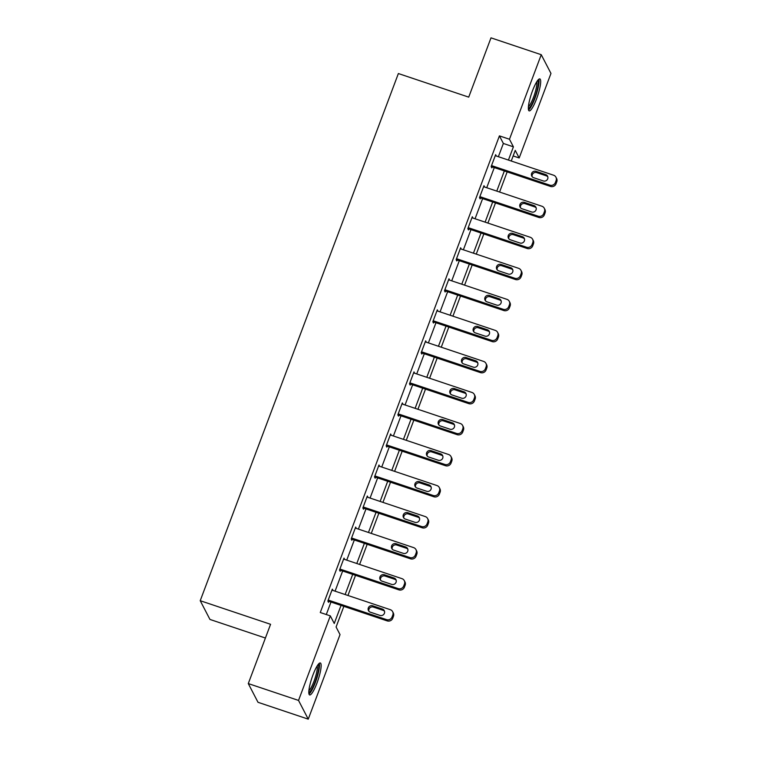<?xml version="1.0" encoding="UTF-8"?>
<svg xmlns="http://www.w3.org/2000/svg" width="757" height="757" viewBox="0 0 757 757"><rect width="100%" height="100%" fill="white"/><g stroke="black" fill="none" stroke-linecap="round" stroke-linejoin="round"><path stroke-width="1.14" d="M312.934 675.007A16.853 3.255 -71.5 0 1 320.343 662.981A16.853 3.255 -71.5 0 1 317.032 682.899A16.853 3.255 -71.5 0 1 309.622 694.935A16.853 3.255 -71.5 0 1 312.934 675.007M532.464 90.944A16.853 3.255 -71.5 0 1 539.873 78.917A16.853 3.255 -71.5 0 1 536.562 98.845A16.853 3.255 -71.5 0 1 529.162 110.872A16.853 3.255 -71.5 0 1 532.464 90.944M265.404 638.028L209.944 619.434L200.227 600.708L398.371 73.543L468.715 97.133L491 37.85L541.246 54.703L550.964 73.42L519.188 157.967L515.243 150.378L511.249 161.014M513.151 155.942L519.188 157.967M343.858 606.357L336.089 627.014L340.025 634.603L308.25 719.15L298.532 700.424L330.317 615.886L334.253 623.475L341.038 605.411M298.532 700.424L248.287 683.58L258.005 702.297L308.25 719.15M498.38 156.699L503.358 143.461L499.421 135.872L320.268 612.517L330.317 615.886M326.295 614.533L330.989 602.042M335.077 591.17L342.656 571.005M346.744 560.133L354.323 539.978M358.411 529.096L365.991 508.941M370.069 498.068L377.648 477.904M381.736 467.031L389.316 446.876M393.403 436.004L400.983 415.839M405.071 404.967L412.641 384.811M416.728 373.93L424.308 353.774M428.396 342.902L435.975 322.737M440.063 311.865L447.642 291.71M451.73 280.838L459.3 260.673M463.388 249.801L470.968 229.645M475.055 218.764L482.635 198.608M486.723 187.736L494.293 167.581M496.27 155.989L495.646 154.665L491.151 166.597L491.813 167.865L492.182 166.871M484.612 187.026L483.978 185.692L479.493 197.634L480.146 198.892L480.525 197.899M472.945 218.063L472.311 216.729L467.826 228.661L468.479 229.929L468.857 228.936M461.278 249.091L460.644 247.766L456.159 259.698L456.821 260.966L457.19 259.963M449.611 280.128L448.986 278.794L444.501 290.735L445.154 291.994L445.523 291M437.953 311.155L437.319 309.831L432.834 321.763L433.487 323.031L433.865 322.037M426.286 342.192L425.652 340.858L421.166 352.8L421.819 354.058L422.198 353.065M414.618 373.229L413.994 371.895L409.499 383.827L410.162 385.095L410.531 384.102M402.961 404.257L402.327 402.932L397.841 414.864L398.494 416.132L398.873 415.129M391.293 435.294L390.659 433.96L386.174 445.892L386.827 447.16L387.206 446.166M379.626 466.321L378.992 464.997L374.507 476.929L375.169 478.197L375.538 477.203M367.959 497.358L367.334 496.024L362.849 507.966L363.502 509.224L363.871 508.231M356.301 528.395L355.667 527.061L351.182 538.993L351.835 540.261L352.213 539.268M344.634 559.423L344 558.089L339.514 570.03L340.167 571.298L340.546 570.295M332.966 590.46L332.332 589.126L327.847 601.058L328.51 602.326L328.879 601.332M248.287 683.58L270.571 624.298L200.227 600.708M499.421 135.872L509.47 139.241L541.246 54.703M508.43 160.068L513.407 146.839L509.47 139.241M345.126 594.538L352.705 574.374M356.793 563.501L364.372 543.346M368.46 532.474L376.04 512.309M380.118 501.437L387.698 481.282M391.785 470.4L399.365 450.245M403.453 439.372L411.032 419.208M415.12 408.335L422.69 388.18M426.778 377.308L434.357 357.143M438.445 346.271L446.024 326.116M450.112 315.234L457.692 295.079M461.779 284.206L469.349 264.042M473.437 253.169L481.017 233.014M485.105 222.142L492.684 201.977M496.772 191.105L504.342 170.95M507.162 171.886L499.582 192.051M495.494 202.923L487.915 223.078M483.827 233.96L476.257 254.115M472.169 264.988L464.59 285.152M460.502 296.025L452.923 316.18M448.835 327.052L441.265 347.217M437.177 358.089L429.598 378.245M425.51 389.126L417.93 409.282M413.842 420.154L406.263 440.319M402.175 451.191L394.605 471.346M390.517 482.218L382.938 502.383M378.85 513.255L371.271 533.411M367.183 544.292L359.613 564.448M355.525 575.32L347.946 595.485M503.358 143.461L513.407 146.839M495.296 155.592L496.299 155.923M483.628 186.619L484.631 186.96M471.961 217.656L472.964 217.997M460.303 248.693L461.306 249.025M448.636 279.721L449.639 280.062M436.969 310.758L437.972 311.089M425.302 341.786L426.314 342.126M413.644 372.822L414.647 373.163M401.976 403.86L402.979 404.191M390.309 434.887L391.312 435.228M378.651 465.924L379.654 466.255M366.984 496.952L367.987 497.292M355.317 527.989L356.32 528.329M343.65 559.026L344.662 559.357M331.992 590.053L332.995 590.394M495.267 155.658L553.594 175.217A4.324 4.164 -27.4 0 1 556.121 180.545L555.373 182.532A4.324 4.164 -27.4 0 1 549.856 185.162L491.53 165.603M491.179 166.531L550.509 186.43L549.856 185.162M545.683 174.583A3.454 3.331 152.6 0 1 547.046 179.929A3.454 3.331 152.6 0 1 543.289 180.942L533.647 177.706A3.454 3.331 152.6 0 1 532.285 172.359A3.454 3.331 152.6 0 1 536.041 171.347L545.683 174.583L546.346 175.842A3.454 3.331 152.6 0 1 547.813 176.835M532.171 176.712A3.454 3.331 152.6 0 1 536.694 172.605L546.346 175.842M555.931 177.204L556.594 178.472A4.324 4.164 152.6 0 1 556.774 181.803L556.026 183.8A4.324 4.164 152.6 0 1 550.509 186.43M537.602 80.554A14.582 2.81 -71.5 0 1 536.278 93.064A14.582 2.81 -71.5 0 1 529.427 107.693A14.582 2.81 -71.5 0 1 528.339 108.194M528.424 106.586A13.503 2.602 108.5 0 0 528.679 106.368A13.503 2.602 108.5 0 0 534.527 94.398A13.503 2.602 108.5 0 0 536.694 81.898M528.518 109.983A16.739 3.227 108.5 0 0 528.906 109.67A16.739 3.227 108.5 0 0 536.202 94.701A16.739 3.227 108.5 0 0 538.833 79.239M318.072 664.618A14.582 2.81 -71.5 0 1 315.149 681.83A14.582 2.81 -71.5 0 1 308.799 692.258M308.884 690.639A13.503 2.602 108.5 0 0 314.013 681.243A13.503 2.602 108.5 0 0 317.164 665.952M308.988 694.046A16.739 3.227 108.5 0 0 315.414 682.341A16.739 3.227 108.5 0 0 319.293 663.302M483.6 186.686L541.927 206.245A4.324 4.164 -27.4 0 1 544.453 211.572L543.706 213.569A4.324 4.164 -27.4 0 1 538.189 216.199L479.862 196.64M479.512 197.568L538.852 217.458L538.189 216.199M534.016 205.611A3.454 3.331 152.6 0 1 535.379 210.966A3.454 3.331 152.6 0 1 531.632 211.979L521.98 208.743A3.454 3.331 152.6 0 1 520.627 203.387A3.454 3.331 152.6 0 1 524.374 202.374L534.016 205.611L534.679 206.879A3.454 3.331 152.6 0 1 536.145 207.872M520.504 207.749A3.454 3.331 152.6 0 1 525.027 203.642L534.679 206.879M544.274 208.241L544.926 209.5A4.324 4.164 152.6 0 1 545.106 212.84L544.359 214.827A4.324 4.164 152.6 0 1 538.852 217.458M471.942 217.723L530.269 237.282A4.324 4.164 -27.4 0 1 532.786 242.609L532.039 244.596A4.324 4.164 -27.4 0 1 526.522 247.227L468.205 227.668M467.854 228.595L527.184 248.495L526.522 247.227M522.358 236.648A3.454 3.331 152.6 0 1 523.712 241.994A3.454 3.331 152.6 0 1 519.964 243.016L510.313 239.78A3.454 3.331 152.6 0 1 508.959 234.424A3.454 3.331 152.6 0 1 512.707 233.411L522.358 236.648L523.011 237.906A3.454 3.331 152.6 0 1 524.487 238.909M508.846 238.786A3.454 3.331 152.6 0 1 513.369 234.679L523.011 237.906M532.606 239.269L533.259 240.537A4.324 4.164 152.6 0 1 533.448 243.877L532.701 245.864A4.324 4.164 152.6 0 1 527.184 248.495M460.275 248.76L518.602 268.319A4.324 4.164 -27.4 0 1 521.128 273.646L520.381 275.633A4.324 4.164 -27.4 0 1 514.864 278.264L456.537 258.705M456.187 259.632L515.517 279.522L514.864 278.264M510.691 267.675A3.454 3.331 152.6 0 1 512.044 273.031A3.454 3.331 152.6 0 1 508.297 274.043L498.655 270.807A3.454 3.331 152.6 0 1 497.292 265.461A3.454 3.331 152.6 0 1 501.049 264.448L510.691 267.675L511.344 268.943A3.454 3.331 152.6 0 1 512.82 269.937M497.179 269.814A3.454 3.331 152.6 0 1 501.702 265.707L511.344 268.943M520.939 270.306L521.592 271.564A4.324 4.164 152.6 0 1 521.781 274.905L521.034 276.892A4.324 4.164 152.6 0 1 515.517 279.522M448.608 279.787L506.935 299.346A4.324 4.164 -27.4 0 1 509.461 304.674L508.713 306.661A4.324 4.164 -27.4 0 1 503.197 309.291L444.87 289.732M444.52 290.66L503.85 310.559L503.197 309.291M499.024 298.712A3.454 3.331 152.6 0 1 500.386 304.068A3.454 3.331 152.6 0 1 496.63 305.08L486.988 301.844A3.454 3.331 152.6 0 1 485.625 296.489A3.454 3.331 152.6 0 1 489.382 295.476L499.024 298.712L499.686 299.98A3.454 3.331 152.6 0 1 501.153 300.974M485.511 300.851A3.454 3.331 152.6 0 1 490.034 296.744L499.686 299.98M509.272 301.333L509.934 302.601A4.324 4.164 152.6 0 1 510.114 305.942L509.366 307.929A4.324 4.164 152.6 0 1 503.85 310.559M436.94 310.824L495.267 330.383A4.324 4.164 -27.4 0 1 497.794 335.711L497.046 337.698A4.324 4.164 -27.4 0 1 491.53 340.328L433.203 320.769M432.853 321.697L492.192 341.596L491.53 340.328M487.366 329.749A3.454 3.331 152.6 0 1 488.719 335.096A3.454 3.331 152.6 0 1 484.972 336.108L475.32 332.872A3.454 3.331 152.6 0 1 473.967 327.526A3.454 3.331 152.6 0 1 477.714 326.513L487.366 329.749L488.019 331.008A3.454 3.331 152.6 0 1 489.495 332.001M473.854 331.878A3.454 3.331 152.6 0 1 478.367 327.772L488.019 331.008M497.614 332.37L498.267 333.638A4.324 4.164 152.6 0 1 498.456 336.969L497.699 338.966A4.324 4.164 152.6 0 1 492.192 341.596M425.283 341.852L483.609 361.411A4.324 4.164 -27.4 0 1 486.126 366.738L485.379 368.735A4.324 4.164 -27.4 0 1 479.872 371.365L421.545 351.806M421.195 352.734L480.525 372.624L479.872 371.365M475.699 360.777A3.454 3.331 152.6 0 1 477.052 366.133A3.454 3.331 152.6 0 1 473.305 367.145L463.653 363.909A3.454 3.331 152.6 0 1 462.3 358.553A3.454 3.331 152.6 0 1 466.047 357.541L475.699 360.777L476.352 362.045A3.454 3.331 152.6 0 1 477.828 363.038M462.186 362.915A3.454 3.331 152.6 0 1 466.709 358.809L476.352 362.045M485.947 363.398L486.6 364.666A4.324 4.164 152.6 0 1 486.789 368.006L486.041 369.993A4.324 4.164 152.6 0 1 480.525 372.624M413.615 372.889L471.942 392.448A4.324 4.164 -27.4 0 1 474.469 397.775L473.721 399.762A4.324 4.164 -27.4 0 1 468.205 402.393L409.878 382.834M409.528 383.761L468.857 403.661L468.205 402.393M464.032 391.814A3.454 3.331 152.6 0 1 465.394 397.16A3.454 3.331 152.6 0 1 461.638 398.182L451.995 394.946A3.454 3.331 152.6 0 1 450.633 389.59A3.454 3.331 152.6 0 1 454.389 388.578L464.032 391.814L464.694 393.072A3.454 3.331 152.6 0 1 466.161 394.075M450.519 393.952A3.454 3.331 152.6 0 1 455.042 389.846L464.694 393.072M474.279 394.435L474.942 395.703A4.324 4.164 152.6 0 1 475.122 399.043L474.374 401.03A4.324 4.164 152.6 0 1 468.857 403.661M401.948 403.926L460.275 423.485A4.324 4.164 -27.4 0 1 462.801 428.803L462.054 430.799A4.324 4.164 -27.4 0 1 456.537 433.43L398.21 413.871M397.86 414.798L457.19 434.688L456.537 433.43M452.364 422.841A3.454 3.331 152.6 0 1 453.727 428.197A3.454 3.331 152.6 0 1 449.98 429.21L440.328 425.973A3.454 3.331 152.6 0 1 438.975 420.627A3.454 3.331 152.6 0 1 442.722 419.605L452.364 422.841L453.027 424.109A3.454 3.331 152.6 0 1 454.493 425.103M438.852 424.98A3.454 3.331 152.6 0 1 443.375 420.873L453.027 424.109M462.612 425.472L463.275 426.73A4.324 4.164 152.6 0 1 463.454 430.071L462.707 432.058A4.324 4.164 152.6 0 1 457.19 434.688M390.29 434.953L448.608 454.512A4.324 4.164 -27.4 0 1 451.134 459.84L450.387 461.827A4.324 4.164 -27.4 0 1 444.87 464.457L386.543 444.898M386.202 445.826L445.532 465.725L444.87 464.457M440.706 453.878A3.454 3.331 152.6 0 1 442.06 459.234A3.454 3.331 152.6 0 1 438.312 460.247L428.661 457.01A3.454 3.331 152.6 0 1 427.308 451.655A3.454 3.331 152.6 0 1 431.055 450.642L440.706 453.878L441.359 455.146A3.454 3.331 152.6 0 1 442.836 456.14M427.194 456.017A3.454 3.331 152.6 0 1 431.717 451.91L441.359 455.146M450.954 456.499L451.607 457.767A4.324 4.164 152.6 0 1 451.797 461.108L451.049 463.095A4.324 4.164 152.6 0 1 445.532 465.725M378.623 465.99L436.95 485.549A4.324 4.164 -27.4 0 1 439.476 490.877L438.729 492.864A4.324 4.164 -27.4 0 1 433.212 495.494L374.885 475.935M374.535 476.863L433.865 496.762L433.212 495.494M429.039 484.915A3.454 3.331 152.6 0 1 430.392 490.262A3.454 3.331 152.6 0 1 426.645 491.274L417.003 488.038A3.454 3.331 152.6 0 1 415.64 482.692A3.454 3.331 152.6 0 1 419.387 481.679L429.039 484.915L429.692 486.174A3.454 3.331 152.6 0 1 431.168 487.167M415.527 487.044A3.454 3.331 152.6 0 1 420.05 482.938L429.692 486.174M439.287 487.536L439.94 488.804A4.324 4.164 152.6 0 1 440.129 492.135L439.382 494.132A4.324 4.164 152.6 0 1 433.865 496.762M366.956 497.018L425.283 516.577A4.324 4.164 -27.4 0 1 427.809 521.904L427.062 523.901A4.324 4.164 -27.4 0 1 421.545 526.531L363.218 506.972M362.868 507.9L422.198 527.79L421.545 526.531M417.372 515.943A3.454 3.331 152.6 0 1 418.735 521.299A3.454 3.331 152.6 0 1 414.978 522.311L405.336 519.075A3.454 3.331 152.6 0 1 403.973 513.719A3.454 3.331 152.6 0 1 407.73 512.707L417.372 515.943L418.034 517.211A3.454 3.331 152.6 0 1 419.501 518.204M403.86 518.081A3.454 3.331 152.6 0 1 408.383 513.975L418.034 517.211M427.62 518.564L428.282 519.832A4.324 4.164 152.6 0 1 428.462 523.172L427.714 525.159A4.324 4.164 152.6 0 1 422.198 527.79M355.288 528.055L413.615 547.614A4.324 4.164 -27.4 0 1 416.142 552.941L415.394 554.928A4.324 4.164 -27.4 0 1 409.878 557.559L351.551 538M351.201 538.927L410.54 558.827L409.878 557.559M405.714 546.98A3.454 3.331 152.6 0 1 407.067 552.326A3.454 3.331 152.6 0 1 403.32 553.348L393.668 550.112A3.454 3.331 152.6 0 1 392.315 544.756A3.454 3.331 152.6 0 1 396.062 543.744L405.714 546.98L406.367 548.238A3.454 3.331 152.6 0 1 407.843 549.241M392.202 549.109A3.454 3.331 152.6 0 1 396.715 545.012L406.367 548.238M415.962 549.601L416.615 550.869A4.324 4.164 152.6 0 1 416.795 554.209L416.047 556.196A4.324 4.164 152.6 0 1 410.54 558.827M343.631 559.092L401.958 578.651A4.324 4.164 -27.4 0 1 404.475 583.969L403.727 585.965A4.324 4.164 -27.4 0 1 398.22 588.596L339.893 569.037M339.543 569.964L398.873 589.854L398.22 588.596M394.047 578.007A3.454 3.331 152.6 0 1 395.4 583.363A3.454 3.331 152.6 0 1 391.653 584.376L382.001 581.139A3.454 3.331 152.6 0 1 380.648 575.793A3.454 3.331 152.6 0 1 384.395 574.771L394.047 578.007L394.7 579.275A3.454 3.331 152.6 0 1 396.176 580.269M380.534 580.146A3.454 3.331 152.6 0 1 385.058 576.039L394.7 579.275M404.295 580.638L404.948 581.896A4.324 4.164 152.6 0 1 405.137 585.237L404.389 587.224A4.324 4.164 152.6 0 1 398.873 589.854M331.963 590.119L390.29 609.678A4.324 4.164 -27.4 0 1 392.817 615.006L392.069 616.993A4.324 4.164 -27.4 0 1 386.553 619.623L328.226 600.064M327.876 600.992L387.206 620.891L386.553 619.623M382.38 609.044A3.454 3.331 152.6 0 1 383.742 614.4A3.454 3.331 152.6 0 1 379.986 615.413L370.343 612.176A3.454 3.331 152.6 0 1 368.981 606.821A3.454 3.331 152.6 0 1 372.737 605.808L382.38 609.044L383.042 610.312A3.454 3.331 152.6 0 1 384.509 611.306M368.867 611.183A3.454 3.331 152.6 0 1 373.39 607.076L383.042 610.312M392.628 611.665L393.29 612.933A4.324 4.164 152.6 0 1 393.47 616.274L392.722 618.261A4.324 4.164 152.6 0 1 387.206 620.891M556.774 181.803L556.121 180.545M556.026 183.8L555.373 182.532M536.041 171.347L536.694 172.605M545.106 212.84L544.453 211.572M544.359 214.827L543.706 213.569M524.374 202.374L525.027 203.642M533.448 243.877L532.786 242.609M532.701 245.864L532.039 244.596M512.707 233.411L513.369 234.679M521.781 274.905L521.128 273.646M521.034 276.892L520.381 275.633M501.049 264.448L501.702 265.707M510.114 305.942L509.461 304.674M509.366 307.929L508.713 306.661M489.382 295.476L490.034 296.744M498.456 336.969L497.794 335.711M497.699 338.966L497.046 337.698M477.714 326.513L478.367 327.772M486.789 368.006L486.126 366.738M486.041 369.993L485.379 368.735M466.047 357.541L466.709 358.809M475.122 399.043L474.469 397.775M474.374 401.03L473.721 399.762M454.389 388.578L455.042 389.846M463.454 430.071L462.801 428.803M462.707 432.058L462.054 430.799M442.722 419.605L443.375 420.873M451.797 461.108L451.134 459.84M451.049 463.095L450.387 461.827M431.055 450.642L431.717 451.91M440.129 492.135L439.476 490.877M439.382 494.132L438.729 492.864M419.387 481.679L420.05 482.938M428.462 523.172L427.809 521.904M427.714 525.159L427.062 523.901M407.73 512.707L408.383 513.975M416.795 554.209L416.142 552.941M416.047 556.196L415.394 554.928M396.062 543.744L396.715 545.012M405.137 585.237L404.475 583.969M404.389 587.224L403.727 585.965M384.395 574.771L385.058 576.039M393.47 616.274L392.817 615.006M392.722 618.261L392.069 616.993M372.737 605.808L373.39 607.076"/></g></svg>

